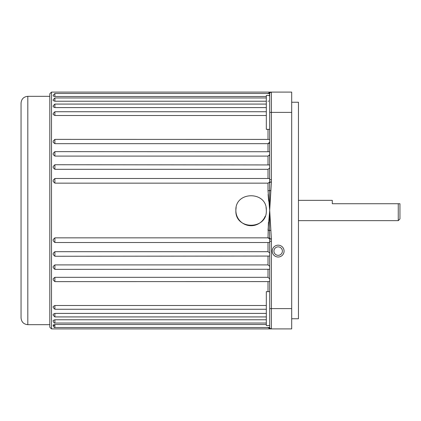 <?xml version="1.0" encoding="UTF-8"?>
<svg xmlns="http://www.w3.org/2000/svg" width="421" height="421" viewBox="0 0 421 421"><rect width="100%" height="100%" fill="white"/><g stroke="black" fill="none" stroke-linecap="round" stroke-linejoin="round"><path stroke-width="0.63" d="M399.95 210.5L399.95 218.957L398.261 220.651L398.261 203.732L399.95 203.732L399.95 210.5M291.695 102.245L298.457 102.245L298.457 318.755L291.695 318.755M269.319 95.867L269.703 93.499L54.883 93.499L53.188 95.188L53.188 96.035L54.883 96.483L266.319 96.483M53.188 325.812L53.188 324.965L54.883 324.517L54.883 327.501C54.488 327.854 53.925 327.291 53.188 325.812L53.188 325.301L54.883 325.707M53.188 320.913L53.188 320.418L54.883 319.776L266.319 319.776M53.188 314.876L53.188 314.234L54.883 313.408L266.319 313.408M53.188 307.288L53.188 306.504L54.883 305.504L266.319 305.504M53.188 279.26L53.188 278.707L54.883 277.318L54.883 281.628L53.188 279.933L53.188 279.26M53.188 267.593L53.188 266.404L54.883 264.904L268.014 264.904L269.703 266.335M53.188 254.526L53.188 253.268L54.883 251.684L268.014 251.684L269.703 252.958M269.703 242.186L269.319 242.517L54.883 242.517L53.188 240.823L53.188 239.491L54.883 237.849L268.014 237.849L269.703 238.949M53.188 181.509L53.188 180.177L54.883 178.483L54.883 183.151L53.188 181.509M269.619 168.616L269.703 168.042L268.014 169.316L54.883 169.316L53.188 167.732L53.188 166.474M269.272 155.77L269.703 154.665L268.014 156.096L54.883 156.096L53.188 154.596L53.188 153.407M269.319 143.261L269.703 142.124L268.014 143.682L54.883 143.682L53.188 142.293L53.188 141.193M266.319 115.496L54.883 115.496L53.188 114.496L53.188 113.712M53.188 106.445L53.188 105.766L53.188 106.766L54.883 107.592L266.319 107.592M266.319 101.224L54.883 101.224L53.188 100.582L53.188 100.087M269.703 129.336L266.319 129.336L266.319 95.504L269.703 95.504M269.64 209.963L269.703 93.783A1.689 1.689 0 0 1 271.392 92.094L291.695 92.094L291.695 328.906L269.703 328.906L269.703 325.496L266.319 325.496L266.319 291.664L269.703 291.664M272.24 251.095A5.92 5.92 0 0 0 278.16 257.015A5.92 5.92 0 0 0 284.08 251.095A5.92 5.92 0 0 0 278.16 245.175A5.92 5.92 0 0 0 272.24 251.095M273.934 251.095A4.231 4.231 0 0 0 278.16 255.326A4.231 4.231 0 0 0 282.391 251.095A4.231 4.231 0 0 0 278.16 246.869A4.231 4.231 0 0 0 273.934 251.095M51.499 328.906L49.804 327.217L49.804 93.783L51.499 92.094L51.499 328.906L269.703 328.906L268.014 327.238L269.703 328.906M269.703 256.063L54.883 256.263L53.188 254.573M269.703 269.266L54.883 269.366L53.188 267.677M269.703 281.591L54.883 281.628M236.165 207.537A15.224 15.224 0 0 0 235.871 210.5C234.923 190.887 267.24 190.824 266.319 210.5C267.261 230.134 234.934 230.145 235.871 210.5A15.224 15.224 0 0 0 265.156 216.331M27.818 324.675C23.708 324.275 21.45 322.023 21.05 317.913L21.05 103.087C21.45 98.977 23.708 96.725 27.818 96.325L27.818 324.675L49.804 324.675M270.929 230.298L269.472 230.44L269.703 210.5L271.392 239.012L269.703 239.012L269.472 230.44A1.689 0.284 0 0 0 268.014 230.303L269.703 210.5L268.014 190.697L268.014 183.151L54.883 183.151M268.014 93.762L269.703 92.094L268.014 93.762M268.114 194.46L268.635 201.096M298.457 200.349L332.29 200.349L332.29 203.732L398.261 203.732M291.695 308.609L271.392 308.609L271.392 328.906A1.689 1.689 0 0 1 269.703 327.217L269.703 239.012M54.883 143.682L54.883 139.372L269.703 139.409M54.883 156.096L54.883 151.634L269.703 151.734M54.883 169.316L54.883 164.737L269.703 164.937M268.014 151.634L268.014 143.682L269.256 143.319M54.883 277.318L268.014 277.318L269.703 278.876M269.535 325.496L269.703 326.343M54.883 178.483L269.314 178.483L269.703 178.814M269.308 182.93L269.703 182.051L268.014 183.151M291.695 112.391L271.392 112.391L271.392 92.094A1.689 1.689 0 0 0 269.703 93.783L269.472 92.941A1.689 1.668 0 0 1 268.924 93.499M268.014 101.224L268.756 101.061M269.566 100.182L269.703 99.382M269.935 92.094L270.929 92.094A1.689 1.684 90 0 0 269.472 92.941L269.703 92.094L51.499 92.094M271.392 239.012L271.392 241.28L269.703 241.28M269.703 179.72L271.392 179.72L271.392 182.193L269.65 210.942M268.409 222.356L268.014 237.849L269.266 238.044M266.319 324.517L54.883 324.517M266.319 210.5A15.224 15.224 0 0 0 266.025 207.516M270.929 328.906A1.689 1.684 90 0 1 269.472 328.059A1.689 1.668 -0 0 0 268.924 327.501M270.929 190.702L269.472 190.56A1.689 0.284 0 0 1 268.014 190.697M269.703 327.217L269.703 327.501L54.883 327.501M269.703 182.193L271.392 182.193M269.703 181.988L271.392 181.988M271.392 238.807L269.703 238.807M54.883 319.776L54.883 323.033C54.488 323.386 53.925 322.823 53.188 321.344M54.883 313.408L54.883 316.924L53.188 315.234M54.883 305.504L54.883 309.267L53.188 307.572M54.883 264.904L54.883 269.366M54.883 251.684L54.883 256.263M54.883 237.849L54.883 242.517M266.319 111.733L54.883 111.733L54.883 115.496M266.319 104.076L54.883 104.076L54.883 107.592M266.319 97.967L54.883 97.967L54.883 101.224M54.883 93.499L54.883 96.483M268.014 178.483L268.014 169.316M268.014 164.737L268.014 156.096M268.014 139.372L268.014 129.336M268.014 251.684L268.014 242.517M268.014 264.904L268.014 256.263M268.014 291.664L268.014 281.628M268.014 277.318L268.014 269.366M271.392 241.28L271.392 308.609L269.703 308.609M269.703 112.391L271.392 112.391L271.392 179.72M271.392 92.094A1.689 1.689 0 0 0 269.703 93.783M54.883 111.733L53.188 113.428M54.883 104.076L53.188 105.766M54.883 97.967L53.188 99.656M27.818 96.325L49.804 96.325M398.261 220.651L298.457 220.651M266.319 323.033L54.883 323.033M266.319 316.924L54.883 316.924M266.319 309.267L54.883 309.267M54.883 139.372L53.188 141.067M54.883 151.634L53.188 153.323M54.883 164.737L53.188 166.427M269.703 93.499C269.593 92.92 270.15 92.452 271.371 92.094M270.64 92.273L270.908 92.167M269.703 327.501C269.593 328.08 270.15 328.548 271.371 328.906"/></g></svg>
